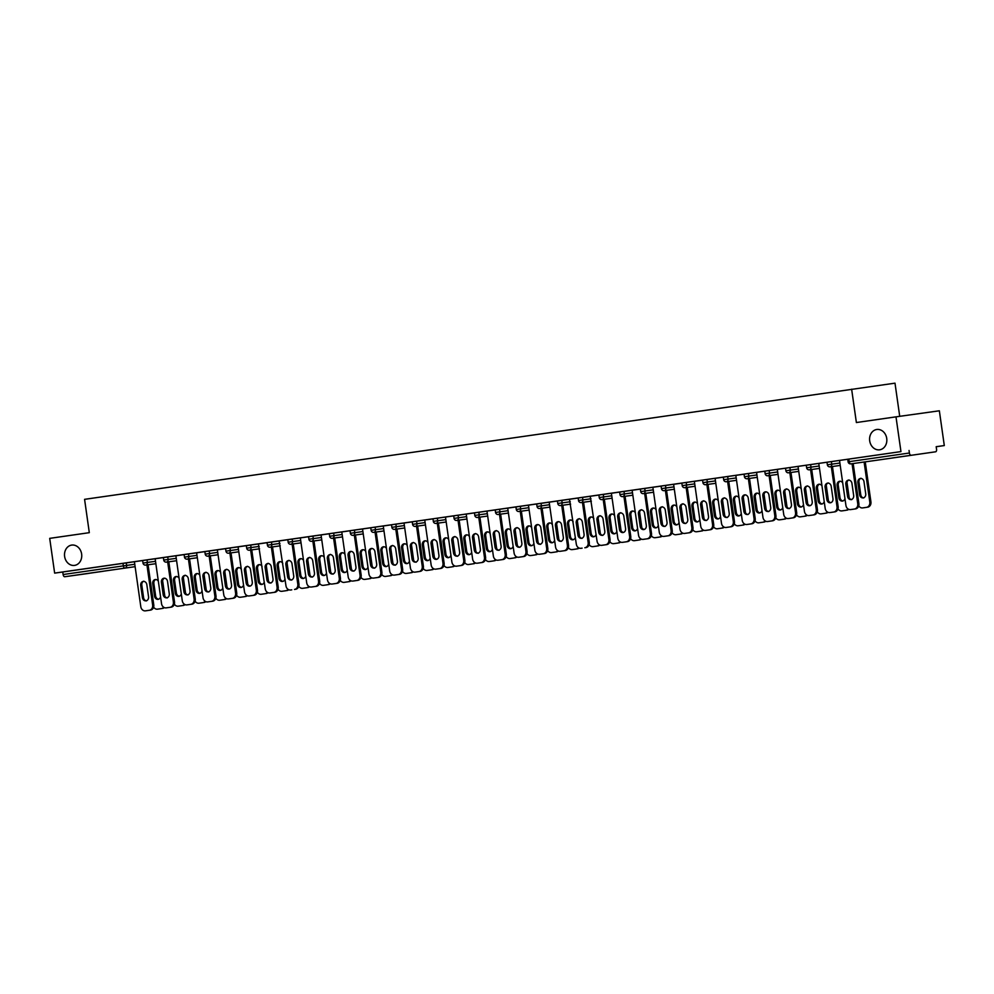 <?xml version="1.0" encoding="UTF-8"?>
<svg xmlns="http://www.w3.org/2000/svg" width="994" height="994" viewBox="0 0 994 994"><rect width="100%" height="100%" fill="white"/><g stroke="black" fill="none" stroke-linecap="round" stroke-linejoin="round"><path stroke-width="1.49" d="M869.7 440.864A10.263 8.598 -97.9 0 0 879.628 449.81A10.263 8.598 -97.9 0 0 886.723 438.416A10.263 8.598 -97.9 0 0 876.795 429.483A10.263 8.598 -97.9 0 0 869.7 440.864M64.622 556.466A10.263 8.598 -97.9 0 0 74.55 565.4A10.263 8.598 -97.9 0 0 81.632 554.018A10.263 8.598 -97.9 0 0 71.717 545.085A10.263 8.598 -97.9 0 0 64.622 556.466M103.177 571.289L87.472 573.513L103.177 571.289M908.267 455.687L892.562 457.911L908.267 455.687M899.719 416.324L894.998 383.162L84.577 499.336L89.311 532.672L49.7 538.363L54.645 573.116L900.949 451.599L895.992 416.846L939.355 410.795L944.3 445.56L936.186 446.691L936.559 449.226A2.41 1.317 81.8 0 1 935.59 451.798L875.379 460.433A2.41 1.317 81.8 0 1 875.366 460.446L935.59 451.798L875.366 460.446A2.41 2.013 82.1 0 1 875.354 460.446A2.41 2.41 0 0 0 875.379 460.433M936.199 446.728L944.3 445.56M748.432 473.542L748.793 476.076L744.419 476.71L744.059 474.163L900.949 451.599M848.826 459.116L849.187 461.663L909.411 453.016L909.05 450.468M909.411 453.016A2.41 1.317 81.8 0 0 911.051 455.215M89.298 573.314L64.759 576.731A2.41 1.317 -98.2 0 1 63.119 574.532L62.759 571.997L54.645 573.116M851.634 389.201L856.381 422.537L895.992 416.846M62.759 571.997L258.85 543.88M272.505 546.911L278.196 586.932A4.808 4.026 82.1 0 1 274.878 592.262L269.896 592.971A4.808 4.026 -97.9 0 1 265.236 588.783L258.403 543.929L279.587 540.898M329.287 533.753L279.14 540.947L285.974 585.801A4.808 4.026 -97.9 0 0 290.621 590.001A4.808 4.026 -97.9 0 0 290.646 589.989L291.764 589.84A4.808 4.026 82.1 0 1 291.751 589.84A4.808 4.026 82.1 0 1 291.739 589.84L291.751 589.84M354.398 530.125L354.759 532.66L351.466 533.132L350.385 533.281L350.025 530.746L370.762 527.789M395.873 524.161L396.233 526.708L391.86 527.329L391.499 524.795L412.237 521.838M437.348 518.209L437.708 520.744L433.334 521.378L432.974 518.831L569.922 499.212M590.66 496.23L569.475 499.261L576.309 544.116A4.808 4.026 -97.9 0 0 580.968 548.303A4.808 4.026 -97.9 0 0 580.981 548.303L582.111 548.154A4.808 4.026 82.1 0 1 582.099 548.154A4.808 4.026 82.1 0 1 582.074 548.154M604.315 499.261L610.018 539.282A4.808 4.026 82.1 0 1 606.7 544.613L601.718 545.321A4.808 4.026 -97.9 0 1 601.705 545.333A4.808 4.026 -97.9 0 1 597.059 541.134L590.212 496.279L640.372 489.085M644.733 488.427L645.094 490.974L640.72 491.595L640.36 489.06L661.109 486.103M686.22 482.475L686.581 485.01L682.207 485.644L681.834 483.096L702.584 480.152M727.695 476.524L728.055 479.058L724.763 479.53L723.682 479.68L723.321 477.145L744.059 474.188M723.321 477.17L706.958 479.493L707.318 482.04L715.456 480.897M702.944 482.662A2.41 2.41 0 0 0 705.653 484.699A2.41 2.013 82.1 0 1 705.653 484.699A2.41 2.013 -97.9 0 0 707.318 482.04L702.944 482.662L702.584 480.127L706.958 479.493M681.847 483.121L665.471 485.457L665.843 487.992L673.982 486.861M661.457 488.613A2.41 2.41 0 0 0 664.178 490.663L664.178 490.663A2.41 2.013 -97.9 0 0 665.843 487.992L661.457 488.613L661.097 486.078L665.471 485.457M432.974 518.856L416.61 521.191L416.971 523.726L425.109 522.596M412.597 524.347A2.41 2.41 0 0 0 415.306 526.398A2.41 2.013 82.1 0 1 415.306 526.398A2.41 2.013 -97.9 0 0 416.971 523.726L412.597 524.347L412.237 521.813L416.61 521.191M391.499 524.82L375.136 527.143L375.496 529.678L383.634 528.547M371.122 530.311A2.41 2.41 0 0 0 373.831 532.349A2.41 2.013 82.1 0 0 373.843 532.349A2.41 2.013 -97.9 0 0 375.496 529.678L371.122 530.311L370.762 527.764L375.136 527.143M350.025 530.771L333.661 533.095L334.021 535.642L342.16 534.499M329.648 536.263A2.41 2.41 0 0 0 332.356 538.301A2.41 2.013 82.1 0 1 332.356 538.301A2.41 2.013 -97.9 0 0 334.021 535.642L329.648 536.263L329.287 533.728L333.661 533.095M851.696 499.659A3.69 3.094 82.1 0 1 848.702 496.428L846.925 483.879A3.69 3.094 82.1 0 1 848.913 479.94M853.175 463.527L858.878 503.548A4.808 4.026 82.1 0 1 855.561 508.878L851.709 509.437A4.808 4.026 82.1 0 1 851.696 509.437A4.808 4.026 82.1 0 1 851.684 509.437L850.566 509.599A4.808 4.026 -97.9 0 0 850.578 509.587L851.709 509.437M855.561 508.878L850.578 509.587A4.808 4.026 -97.9 0 1 845.919 505.399L839.52 460.483M852.057 463.689L857.747 503.709L858.878 503.548M847.584 496.578L845.795 484.041A3.69 3.094 82.1 0 1 851.908 483.159L853.697 495.708A3.69 3.094 82.1 0 1 847.584 496.578L848.702 496.428M854.442 509.04A4.808 4.026 -97.9 0 0 857.747 503.709M857.847 482.363L859.636 494.9A3.69 3.094 -97.9 0 0 865.749 494.018L863.96 481.481A3.69 3.094 -97.9 0 0 857.847 482.363L858.978 482.202L860.754 494.739A3.69 3.094 -97.9 0 0 863.749 497.969M858.729 505.847A4.808 4.026 -97.9 0 0 862.618 507.909A4.808 4.026 -97.9 0 0 862.63 507.909L866.495 507.362A4.808 4.026 -97.9 0 0 869.8 502.02L870.93 501.871L865.24 461.85M864.109 462.011L869.8 502.02M863.761 507.76A4.808 4.026 82.1 0 1 863.749 507.76L866.495 507.362M860.966 478.251A3.69 3.094 -97.9 0 0 858.978 482.202M870.93 501.871A4.808 4.026 82.1 0 1 867.613 507.201M830.959 502.629A3.69 3.094 82.1 0 1 827.965 499.398L826.188 486.861A3.69 3.094 82.1 0 1 828.176 482.91M832.438 466.509L838.141 506.53A4.808 4.026 82.1 0 1 834.823 511.86L830.972 512.419A4.808 4.026 82.1 0 1 830.959 512.419A4.808 4.026 82.1 0 1 830.947 512.419M834.823 511.86L829.841 512.569A4.808 4.026 -97.9 0 1 829.828 512.569A4.808 4.026 -97.9 0 1 825.182 508.381L818.783 463.465M831.319 466.671L837.01 506.679L838.141 506.53M826.834 499.56L825.057 487.023A3.69 3.094 82.1 0 1 831.17 486.141L832.96 498.677A3.69 3.094 82.1 0 1 826.834 499.56L827.965 499.398M833.705 512.022A4.808 4.026 -97.9 0 0 837.01 506.679M810.222 505.611A3.69 3.094 82.1 0 1 807.227 502.38L805.438 489.843A3.69 3.094 82.1 0 1 807.439 485.892M811.7 469.491L817.403 509.5A4.808 4.026 82.1 0 1 814.086 514.842L810.234 515.389A4.808 4.026 82.1 0 1 810.222 515.389A4.808 4.026 82.1 0 1 810.209 515.389L809.104 515.551A4.808 4.026 -97.9 0 0 809.104 515.551L810.222 515.389M814.086 514.842L809.104 515.551A4.808 4.026 -97.9 0 1 804.444 511.363L798.045 466.447M810.582 469.64L816.273 509.661L817.403 509.5M806.097 502.542L804.32 489.992A3.69 3.094 82.1 0 1 810.433 489.123L812.222 501.659A3.69 3.094 82.1 0 1 806.097 502.542L807.227 502.38M812.955 514.991A4.808 4.026 -97.9 0 0 816.273 509.661M789.484 508.593A3.69 3.094 82.1 0 1 786.49 505.362L784.701 492.813A3.69 3.094 82.1 0 1 786.701 488.874M790.963 472.461L796.666 512.482A4.808 4.026 82.1 0 1 793.349 517.812L789.497 518.371A4.808 4.026 82.1 0 1 789.484 518.371A4.808 4.026 82.1 0 1 789.472 518.371L792.218 517.973A4.808 4.026 -97.9 0 0 795.535 512.643L796.666 512.482M788.366 518.52A4.808 4.026 -97.9 0 1 788.354 518.533A4.808 4.026 -97.9 0 1 783.707 514.333L777.308 469.416M789.832 472.622L795.535 512.643M785.359 505.511L783.583 492.974A3.69 3.094 82.1 0 1 789.696 492.092L791.472 504.641A3.69 3.094 82.1 0 1 785.359 505.511L786.49 505.362M768.747 511.562A3.69 3.094 82.1 0 1 765.753 508.332L763.964 495.795A3.69 3.094 82.1 0 1 765.964 491.844M770.226 475.443L775.916 515.464A4.808 4.026 82.1 0 1 772.611 520.794L768.76 521.353A4.808 4.026 82.1 0 1 768.747 521.353A4.808 4.026 82.1 0 1 768.722 521.353L767.629 521.502A4.808 4.026 -97.9 0 0 767.629 521.502L768.747 521.353M772.611 520.794L767.629 521.502A4.808 4.026 -97.9 0 1 762.957 517.315L756.571 472.398M769.095 475.604L774.798 515.613L775.916 515.464M764.622 508.493L762.833 495.956A3.69 3.094 82.1 0 1 768.958 495.074L770.735 507.611A3.69 3.094 82.1 0 1 764.622 508.493L765.753 508.332M771.481 520.955A4.808 4.026 -97.9 0 0 774.798 515.613M748.01 514.544A3.69 3.094 82.1 0 1 745.015 511.314L743.226 498.777A3.69 3.094 82.1 0 1 745.227 494.826M749.488 478.425L755.179 518.433A4.808 4.026 82.1 0 1 751.874 523.776L748.022 524.323A4.808 4.026 82.1 0 1 747.997 524.323A4.808 4.026 82.1 0 1 747.985 524.323L746.879 524.484A4.808 4.026 -97.9 0 0 746.892 524.484L748.022 524.323M751.874 523.776L746.892 524.484A4.808 4.026 -97.9 0 1 742.22 520.297L735.833 475.38M748.358 478.574L754.061 518.595L755.179 518.433M743.885 511.475L742.096 498.926A3.69 3.094 82.1 0 1 748.221 498.056L749.998 510.593A3.69 3.094 82.1 0 1 743.885 511.475L745.015 511.314M750.743 523.925A4.808 4.026 -97.9 0 0 754.061 518.595M842.726 482.972A3.69 3.094 -97.9 0 0 837.11 485.345L838.899 497.882A3.69 3.094 -97.9 0 0 844.95 498.566M837.992 508.829A4.808 4.026 -97.9 0 0 841.881 510.891A4.808 4.026 -97.9 0 0 841.893 510.891L845.757 510.332A4.808 4.026 -97.9 0 0 848.056 508.99M849.199 497.907L846.987 482.314M841.893 510.891L843.024 510.73A4.808 4.026 82.1 0 1 843.011 510.742L845.757 510.332M840.228 481.233A3.69 3.094 -97.9 0 0 838.24 485.184L840.017 497.721A3.69 3.094 -97.9 0 0 843.011 500.951M841.881 510.891L843.011 510.742A4.808 4.026 82.1 0 1 842.999 510.742M848.702 509.338A4.808 4.026 82.1 0 1 846.876 510.183M821.988 485.954A3.69 3.094 -97.9 0 0 816.372 488.315L818.149 500.852A3.69 3.094 -97.9 0 0 824.2 501.548M817.254 511.798A4.808 4.026 -97.9 0 0 821.143 513.873A4.808 4.026 -97.9 0 0 821.156 513.873L825.02 513.314A4.808 4.026 -97.9 0 0 827.319 511.96M828.462 500.889L826.25 485.296M822.274 513.712L822.286 513.712A4.808 4.026 82.1 0 1 822.262 513.712A4.808 4.026 82.1 0 1 822.274 513.712L825.02 513.314M819.491 484.215A3.69 3.094 -97.9 0 0 817.503 488.166L819.28 500.703A3.69 3.094 -97.9 0 0 822.274 503.933M827.965 512.308A4.808 4.026 82.1 0 1 826.138 513.152M801.251 488.936A3.69 3.094 -97.9 0 0 795.635 491.297L797.412 503.834A3.69 3.094 -97.9 0 0 803.463 504.53M796.517 514.78A4.808 4.026 -97.9 0 0 800.406 516.843A4.808 4.026 -97.9 0 0 800.418 516.843L804.27 516.296A4.808 4.026 -97.9 0 0 806.581 514.942M807.724 503.871L805.513 488.278M801.537 516.694L801.549 516.694A4.808 4.026 82.1 0 1 801.524 516.694A4.808 4.026 82.1 0 1 801.537 516.694L804.27 516.296M798.754 487.184A3.69 3.094 -97.9 0 0 796.753 491.135L798.542 503.672A3.69 3.094 -97.9 0 0 801.537 506.903M807.215 515.29A4.808 4.026 82.1 0 1 805.401 516.135M780.514 491.906A3.69 3.094 -97.9 0 0 774.898 494.279L776.674 506.816A3.69 3.094 -97.9 0 0 782.725 507.499M775.767 517.762A4.808 4.026 -97.9 0 0 779.669 519.825A4.808 4.026 -97.9 0 0 779.681 519.825L783.533 519.266A4.808 4.026 -97.9 0 0 785.844 517.924M786.987 506.841L784.763 491.247M780.799 519.676L779.669 519.825L780.812 519.663A4.808 4.026 82.1 0 1 780.787 519.676A4.808 4.026 82.1 0 1 780.799 519.676L783.533 519.266M778.016 490.166A3.69 3.094 -97.9 0 0 776.016 494.117L777.805 506.654A3.69 3.094 -97.9 0 0 780.799 509.885M786.478 518.272A4.808 4.026 82.1 0 1 784.664 519.116M759.776 494.888A3.69 3.094 -97.9 0 0 754.148 497.248L755.937 509.785A3.69 3.094 -97.9 0 0 761.988 510.481M755.03 520.732A4.808 4.026 -97.9 0 0 758.931 522.807A4.808 4.026 -97.9 0 0 758.944 522.807L762.796 522.248A4.808 4.026 -97.9 0 0 765.107 520.893M766.25 509.823L764.026 494.229M760.075 522.645A4.808 4.026 82.1 0 1 760.062 522.645L762.796 522.248M757.279 493.148A3.69 3.094 -97.9 0 0 755.278 497.099L757.068 509.636A3.69 3.094 -97.9 0 0 760.062 512.867M765.74 521.241A4.808 4.026 82.1 0 1 763.926 522.086M727.273 517.526A3.69 3.094 82.1 0 1 724.278 514.296L722.489 501.746A3.69 3.094 82.1 0 1 724.477 497.808M728.751 481.394L734.442 521.415A4.808 4.026 82.1 0 1 731.137 526.745L727.273 527.305A4.808 4.026 82.1 0 1 727.26 527.305A4.808 4.026 82.1 0 1 727.248 527.305L726.142 527.466A4.808 4.026 -97.9 0 0 726.154 527.454L727.273 527.305M726.142 527.466A4.808 4.026 -97.9 0 1 721.482 523.266L715.096 478.35M727.62 481.556L733.311 521.577L734.442 521.415M731.137 526.745L726.154 527.454M723.147 514.445L721.358 501.908A3.69 3.094 82.1 0 1 727.471 501.026L729.261 513.575A3.69 3.094 82.1 0 1 723.147 514.445L724.278 514.296M730.006 526.907A4.808 4.026 -97.9 0 0 733.311 521.577M739.027 497.87A3.69 3.094 -97.9 0 0 733.41 500.231L735.2 512.767A3.69 3.094 -97.9 0 0 741.251 513.463M734.293 523.714A4.808 4.026 -97.9 0 0 738.194 525.776A4.808 4.026 -97.9 0 0 738.207 525.776L742.058 525.23A4.808 4.026 -97.9 0 0 744.369 523.875M745.512 512.805L743.288 497.211M738.207 525.776L742.058 525.23M736.542 496.118A3.69 3.094 -97.9 0 0 734.541 500.069L736.33 512.606A3.69 3.094 -97.9 0 0 739.325 515.836M739.337 525.627A4.808 4.026 82.1 0 1 739.312 525.627A4.808 4.026 82.1 0 1 739.3 525.627L738.194 525.776M745.003 524.223A4.808 4.026 82.1 0 1 743.189 525.068M706.535 520.496A3.69 3.094 82.1 0 1 703.541 517.265L701.752 504.728A3.69 3.094 82.1 0 1 703.74 500.777M708.014 484.376L713.704 524.397A4.808 4.026 82.1 0 1 710.399 529.727L706.535 530.287A4.808 4.026 82.1 0 1 706.523 530.287A4.808 4.026 82.1 0 1 706.51 530.287M710.399 529.727L705.417 530.436A4.808 4.026 -97.9 0 1 700.745 526.248L694.359 481.332M706.883 484.538L712.574 524.546L713.704 524.397M702.41 517.427L700.621 504.89A3.69 3.094 82.1 0 1 706.734 504.008L708.523 516.545A3.69 3.094 82.1 0 1 702.41 517.427L703.541 517.265M709.269 529.889A4.808 4.026 -97.9 0 0 712.574 524.546M718.289 500.839A3.69 3.094 -97.9 0 0 712.673 503.212L714.462 515.749A3.69 3.094 -97.9 0 0 720.513 516.433M713.555 526.696A4.808 4.026 -97.9 0 0 717.457 528.758A4.808 4.026 -97.9 0 0 717.469 528.758L721.321 528.199A4.808 4.026 -97.9 0 0 723.62 526.857M724.775 515.774L722.551 500.181M718.563 528.609A4.808 4.026 82.1 0 0 718.575 528.597L718.587 528.597A4.808 4.026 82.1 0 1 718.575 528.597L721.321 528.199M715.792 499.1A3.69 3.094 -97.9 0 0 713.804 503.051L715.593 515.588A3.69 3.094 -97.9 0 0 718.587 518.818M724.266 527.205A4.808 4.026 82.1 0 1 722.452 528.05M685.785 523.478A3.69 3.094 82.1 0 1 682.791 520.247L681.014 507.71A3.69 3.094 82.1 0 1 683.002 503.759M687.276 487.358L692.967 527.367A4.808 4.026 82.1 0 1 689.662 532.709L685.798 533.256A4.808 4.026 82.1 0 1 685.785 533.256A4.808 4.026 82.1 0 1 685.773 533.256L684.68 533.418A4.808 4.026 -97.9 0 0 684.68 533.418L685.785 533.256M689.662 532.709L684.68 533.418A4.808 4.026 -97.9 0 1 680.008 529.23L673.621 484.314M686.146 487.507L691.836 527.528L692.967 527.367M681.673 520.409L679.884 507.859A3.69 3.094 82.1 0 1 685.997 506.99L687.786 519.527A3.69 3.094 82.1 0 1 681.673 520.409L682.791 520.247M688.531 532.859A4.808 4.026 -97.9 0 0 691.836 527.528M697.552 503.821A3.69 3.094 -97.9 0 0 691.936 506.182L693.725 518.719A3.69 3.094 -97.9 0 0 699.776 519.415M692.818 529.665A4.808 4.026 -97.9 0 0 696.707 531.74A4.808 4.026 -97.9 0 0 696.732 531.74L700.584 531.181A4.808 4.026 -97.9 0 0 702.882 529.827M704.038 518.756L701.814 503.163M697.838 531.579L697.85 531.579A4.808 4.026 82.1 0 1 697.825 531.579A4.808 4.026 82.1 0 1 697.838 531.579L700.584 531.181M695.054 502.082A3.69 3.094 -97.9 0 0 693.066 506.033L694.843 518.57A3.69 3.094 -97.9 0 0 697.838 521.8M703.528 530.175A4.808 4.026 82.1 0 1 701.714 531.02M665.048 526.46A3.69 3.094 82.1 0 1 662.054 523.229L660.277 510.68A3.69 3.094 82.1 0 1 662.265 506.741M666.539 490.328L672.23 530.349A4.808 4.026 82.1 0 1 668.912 535.679L665.061 536.238A4.808 4.026 82.1 0 1 665.048 536.238A4.808 4.026 82.1 0 1 665.036 536.238L663.93 536.387A4.808 4.026 -97.9 0 0 663.93 536.387L665.048 536.238M668.912 535.679L663.93 536.387A4.808 4.026 -97.9 0 1 659.27 532.2L652.872 487.284M665.408 490.489L671.099 530.51L672.23 530.349M660.935 523.378L659.146 510.841A3.69 3.094 82.1 0 1 665.259 509.959L667.049 522.509A3.69 3.094 82.1 0 1 660.935 523.378L662.054 523.229M667.794 535.841A4.808 4.026 -97.9 0 0 671.099 530.51M676.815 506.803A3.69 3.094 -97.9 0 0 671.198 509.164L672.988 521.701A3.69 3.094 -97.9 0 0 679.039 522.397M672.081 532.647A4.808 4.026 -97.9 0 0 675.97 534.71A4.808 4.026 -97.9 0 0 675.995 534.71L679.846 534.163A4.808 4.026 -97.9 0 0 682.145 532.809M683.3 521.738L681.076 506.145M677.1 534.561L677.113 534.561A4.808 4.026 82.1 0 1 677.088 534.561A4.808 4.026 82.1 0 1 677.1 534.561L679.846 534.163M674.317 505.051A3.69 3.094 -97.9 0 0 672.329 509.003L674.106 521.539A3.69 3.094 -97.9 0 0 677.1 524.77M682.791 533.157A4.808 4.026 82.1 0 1 680.977 534.002M644.311 529.429A3.69 3.094 82.1 0 1 641.316 526.199L639.54 513.662A3.69 3.094 82.1 0 1 641.528 509.711M645.789 493.31L651.492 533.331A4.808 4.026 82.1 0 1 648.175 538.661L644.323 539.22A4.808 4.026 82.1 0 1 644.311 539.22A4.808 4.026 82.1 0 1 644.298 539.22L643.193 539.369A4.808 4.026 -97.9 0 0 643.193 539.369L644.311 539.22M648.175 538.661L643.193 539.369A4.808 4.026 -97.9 0 1 638.533 535.182L632.134 490.266M644.671 493.471L650.362 533.48L651.492 533.331M640.186 526.36L638.409 513.823A3.69 3.094 82.1 0 1 644.522 512.941L646.311 525.478A3.69 3.094 82.1 0 1 640.186 526.36L641.316 526.199M647.057 538.823A4.808 4.026 -97.9 0 0 650.362 533.48M656.077 509.773A3.69 3.094 -97.9 0 0 650.461 512.146L652.25 524.683A3.69 3.094 -97.9 0 0 658.301 525.366M651.343 535.629A4.808 4.026 -97.9 0 0 655.232 537.692A4.808 4.026 -97.9 0 0 655.245 537.692L659.109 537.133A4.808 4.026 -97.9 0 0 661.408 535.791M662.551 524.708L660.339 509.114M656.351 537.543A4.808 4.026 82.1 0 0 656.363 537.53L656.375 537.53A4.808 4.026 82.1 0 1 656.363 537.53L659.109 537.133M653.58 508.033A3.69 3.094 -97.9 0 0 651.592 511.985L653.369 524.521A3.69 3.094 -97.9 0 0 656.363 527.752M662.054 536.139A4.808 4.026 82.1 0 1 660.227 536.984M623.573 532.411A3.69 3.094 82.1 0 1 620.579 529.181L618.79 516.644A3.69 3.094 82.1 0 1 620.79 512.693M625.052 496.292L630.755 536.3A4.808 4.026 82.1 0 1 627.438 541.643L623.586 542.19A4.808 4.026 82.1 0 1 623.573 542.19A4.808 4.026 82.1 0 1 623.561 542.19L622.443 542.351A4.808 4.026 -97.9 0 0 622.455 542.351L623.586 542.19M627.438 541.643L622.455 542.351A4.808 4.026 -97.9 0 1 617.796 538.164L611.397 493.248M623.934 496.441L629.624 536.462L630.755 536.3M619.448 529.342L617.672 516.793A3.69 3.094 82.1 0 1 623.785 515.923L625.574 528.46A3.69 3.094 82.1 0 1 619.448 529.342L620.579 529.181M626.319 541.792A4.808 4.026 -97.9 0 0 629.624 536.462M635.34 512.755A3.69 3.094 -97.9 0 0 629.724 515.116L631.501 527.652A3.69 3.094 -97.9 0 0 637.564 528.348M630.606 538.599A4.808 4.026 -97.9 0 0 634.495 540.674A4.808 4.026 -97.9 0 0 634.507 540.674L638.372 540.115A4.808 4.026 -97.9 0 0 640.67 538.76M641.813 527.69L639.602 512.096M635.638 540.512A4.808 4.026 82.1 0 1 635.626 540.512L638.372 540.115M632.843 511.015A3.69 3.094 -97.9 0 0 630.855 514.967L632.631 527.503A3.69 3.094 -97.9 0 0 635.626 530.734M641.316 539.108A4.808 4.026 82.1 0 1 639.49 539.953M602.836 535.393A3.69 3.094 82.1 0 1 599.842 532.163L598.053 519.613A3.69 3.094 82.1 0 1 600.053 515.675M606.7 544.613L602.849 545.172A4.808 4.026 82.1 0 1 602.836 545.172A4.808 4.026 82.1 0 1 602.824 545.172M603.184 499.423L608.887 539.444L610.018 539.282M598.711 532.312L596.934 519.775A3.69 3.094 82.1 0 1 603.047 518.893L604.824 531.442A3.69 3.094 82.1 0 1 598.711 532.312L599.842 532.163M605.57 544.774A4.808 4.026 -97.9 0 0 608.887 539.444M614.603 515.737A3.69 3.094 -97.9 0 0 608.987 518.098L610.763 530.634A3.69 3.094 -97.9 0 0 616.814 531.33M609.869 541.581A4.808 4.026 -97.9 0 0 613.758 543.643A4.808 4.026 -97.9 0 0 613.77 543.643L617.622 543.097A4.808 4.026 -97.9 0 0 619.933 541.742M621.076 530.672L618.864 515.078M613.77 543.643L614.901 543.494A4.808 4.026 82.1 0 1 614.888 543.494L617.622 543.097M612.105 513.985A3.69 3.094 -97.9 0 0 610.105 517.936L611.894 530.473A3.69 3.094 -97.9 0 0 614.888 533.703M613.758 543.643L614.888 543.494A4.808 4.026 82.1 0 1 614.876 543.494M620.567 542.09A4.808 4.026 82.1 0 1 618.753 542.935M582.099 538.363A3.69 3.094 82.1 0 1 579.104 535.132L577.315 522.596A3.69 3.094 82.1 0 1 579.316 518.644M583.577 502.243L589.268 542.264A4.808 4.026 82.1 0 1 585.963 547.595L584.832 547.756A4.808 4.026 -97.9 0 0 588.15 542.413L589.268 542.264M582.447 502.405L588.15 542.413M577.974 535.294L576.197 522.757A3.69 3.094 82.1 0 1 582.31 521.875L584.087 534.412A3.69 3.094 82.1 0 1 577.974 535.294L579.104 535.132M593.865 518.706A3.69 3.094 -97.9 0 0 588.249 521.08L590.026 533.616A3.69 3.094 -97.9 0 0 596.077 534.3M589.131 544.563A4.808 4.026 -97.9 0 0 593.02 546.625A4.808 4.026 -97.9 0 0 593.033 546.625L596.885 546.066A4.808 4.026 -97.9 0 0 599.196 544.724M600.339 533.641L598.115 518.048M594.151 546.464L594.163 546.464A4.808 4.026 82.1 0 1 594.139 546.476A4.808 4.026 82.1 0 1 594.151 546.464L596.885 546.066M591.368 516.967A3.69 3.094 -97.9 0 0 589.367 520.918L591.157 533.455A3.69 3.094 -97.9 0 0 594.151 536.685M599.829 545.072A4.808 4.026 82.1 0 1 598.015 545.917M561.361 541.345A3.69 3.094 82.1 0 1 558.367 538.114L556.578 525.577A3.69 3.094 82.1 0 1 558.578 521.626M562.84 505.225L568.531 545.234A4.808 4.026 82.1 0 1 565.226 550.577L561.374 551.123A4.808 4.026 82.1 0 1 561.361 551.123A4.808 4.026 82.1 0 1 561.337 551.123L560.243 551.285A4.808 4.026 -97.9 0 0 560.243 551.285L561.361 551.123M565.226 550.577L560.243 551.285A4.808 4.026 -97.9 0 1 555.571 547.098L549.185 502.181M561.709 505.374L567.412 545.395L568.531 545.234M557.236 538.276L555.447 525.727A3.69 3.094 82.1 0 1 561.573 524.857L563.349 537.394A3.69 3.094 82.1 0 1 557.236 538.276L558.367 538.114M564.095 550.726A4.808 4.026 -97.9 0 0 567.412 545.395M573.128 521.688A3.69 3.094 -97.9 0 0 567.512 524.049L569.289 536.586A3.69 3.094 -97.9 0 0 575.34 537.282M568.382 547.532A4.808 4.026 -97.9 0 0 572.283 549.607A4.808 4.026 -97.9 0 0 572.295 549.607L576.147 549.048A4.808 4.026 -97.9 0 0 578.458 547.694M579.601 536.623L577.377 521.03M573.414 549.446L573.426 549.446A4.808 4.026 82.1 0 1 573.389 549.446A4.808 4.026 82.1 0 1 573.414 549.446L576.147 549.048M570.631 519.949A3.69 3.094 -97.9 0 0 568.63 523.9L570.419 536.437A3.69 3.094 -97.9 0 0 573.414 539.667M579.092 548.042A4.808 4.026 82.1 0 1 577.278 548.887M540.624 544.327A3.69 3.094 82.1 0 1 537.63 541.096L535.841 528.547A3.69 3.094 82.1 0 1 537.841 524.608M542.103 508.195L547.793 548.216A4.808 4.026 82.1 0 1 544.488 553.546L540.637 554.105A4.808 4.026 82.1 0 1 540.612 554.105A4.808 4.026 82.1 0 1 540.599 554.105L539.506 554.254A4.808 4.026 -97.9 0 0 539.506 554.254L540.612 554.105M544.488 553.546L539.506 554.254A4.808 4.026 -97.9 0 1 534.834 550.067L528.448 505.151M540.972 508.356L546.675 548.377L547.793 548.216M536.499 541.245L534.71 528.709A3.69 3.094 82.1 0 1 540.835 527.826L542.612 540.376A3.69 3.094 82.1 0 1 536.499 541.245L537.63 541.096M543.358 553.708A4.808 4.026 -97.9 0 0 546.675 548.377M552.378 524.67A3.69 3.094 -97.9 0 0 546.762 527.031L548.551 539.568A3.69 3.094 -97.9 0 0 554.602 540.264M547.644 550.514A4.808 4.026 -97.9 0 0 551.546 552.577A4.808 4.026 -97.9 0 0 551.558 552.577L555.41 552.03A4.808 4.026 -97.9 0 0 557.721 550.676M558.864 539.605L556.64 524.012M552.664 552.428L552.689 552.428A4.808 4.026 82.1 0 1 552.652 552.428A4.808 4.026 82.1 0 1 552.664 552.428L555.41 552.03M549.893 522.919A3.69 3.094 -97.9 0 0 547.893 526.87L549.682 539.407A3.69 3.094 -97.9 0 0 552.676 542.637M558.355 551.024A4.808 4.026 82.1 0 1 556.541 551.869M519.887 547.296A3.69 3.094 82.1 0 1 516.892 544.066L515.103 531.529A3.69 3.094 82.1 0 1 517.091 527.578M521.365 511.177L527.056 551.198A4.808 4.026 82.1 0 1 523.751 556.528L519.887 557.075A4.808 4.026 82.1 0 1 519.874 557.087A4.808 4.026 82.1 0 1 519.862 557.087L518.769 557.236A4.808 4.026 -97.9 0 0 518.769 557.236L519.874 557.087M523.751 556.528L518.769 557.236A4.808 4.026 -97.9 0 1 514.097 553.049L507.71 508.133M520.235 511.338L525.925 551.347L527.056 551.198M515.762 544.227L513.973 531.691A3.69 3.094 82.1 0 1 520.086 530.808L521.875 543.345A3.69 3.094 82.1 0 1 515.762 544.227L516.892 544.066M522.62 556.69A4.808 4.026 -97.9 0 0 525.925 551.347M531.641 527.64A3.69 3.094 -97.9 0 0 526.025 530.013L527.814 542.55A3.69 3.094 -97.9 0 0 533.865 543.233M526.907 553.496A4.808 4.026 -97.9 0 0 530.808 555.559A4.808 4.026 -97.9 0 0 530.821 555.559L534.673 555A4.808 4.026 -97.9 0 0 536.971 553.658M538.127 542.575L535.903 526.982M531.927 555.397L531.939 555.397A4.808 4.026 82.1 0 1 531.914 555.41A4.808 4.026 82.1 0 1 531.927 555.397L534.673 555M529.143 525.901A3.69 3.094 -97.9 0 0 527.155 529.852L528.945 542.389A3.69 3.094 -97.9 0 0 531.939 545.619M537.617 554.006A4.808 4.026 82.1 0 1 535.803 554.851M499.137 550.278A3.69 3.094 82.1 0 1 496.143 547.048L494.366 534.511A3.69 3.094 82.1 0 1 496.354 530.56M500.628 514.159L506.319 554.167A4.808 4.026 82.1 0 1 503.014 559.51L499.15 560.057A4.808 4.026 82.1 0 1 499.137 560.057A4.808 4.026 82.1 0 1 499.125 560.057L498.006 560.218A4.808 4.026 -97.9 0 0 498.031 560.218L499.15 560.057M498.006 560.218A4.808 4.026 -97.9 0 1 493.359 556.031L486.973 511.115M499.497 514.308L505.188 554.329L506.319 554.167M503.014 559.51L498.031 560.218M495.024 547.209L493.235 534.66A3.69 3.094 82.1 0 1 499.348 533.79L501.138 546.327A3.69 3.094 82.1 0 1 495.024 547.209L496.143 547.048M501.883 559.659A4.808 4.026 -97.9 0 0 505.188 554.329M510.904 530.622A3.69 3.094 -97.9 0 0 505.287 532.983L507.077 545.52A3.69 3.094 -97.9 0 0 513.128 546.215M506.17 556.466A4.808 4.026 -97.9 0 0 510.071 558.541A4.808 4.026 -97.9 0 0 510.084 558.541L513.935 557.982A4.808 4.026 -97.9 0 0 516.234 556.628M517.389 545.557L515.165 529.964M510.084 558.541L513.935 557.982M508.406 528.883A3.69 3.094 -97.9 0 0 506.418 532.834L508.207 545.371A3.69 3.094 -97.9 0 0 511.202 548.601M511.202 558.379A4.808 4.026 82.1 0 1 511.189 558.379A4.808 4.026 82.1 0 1 511.177 558.379L510.071 558.541M516.88 556.975A4.808 4.026 82.1 0 1 515.066 557.82M478.4 553.26A3.69 3.094 82.1 0 1 475.405 550.03L473.629 537.481A3.69 3.094 82.1 0 1 475.617 533.542M479.891 517.128L485.581 557.149A4.808 4.026 82.1 0 1 482.264 562.48L478.412 563.039A4.808 4.026 82.1 0 1 478.4 563.039A4.808 4.026 82.1 0 1 478.387 563.039M482.264 562.48L477.282 563.188A4.808 4.026 -97.9 0 1 477.269 563.2A4.808 4.026 -97.9 0 1 472.622 559.001L466.223 514.084M478.76 517.29L484.451 557.311L485.581 557.149M474.287 550.179L472.498 537.642A3.69 3.094 82.1 0 1 478.611 536.76L480.4 549.309A3.69 3.094 82.1 0 1 474.287 550.179L475.405 550.03M481.146 562.641A4.808 4.026 -97.9 0 0 484.451 557.311M490.166 533.604A3.69 3.094 -97.9 0 0 484.55 535.965L486.339 548.502A3.69 3.094 -97.9 0 0 492.39 549.197M485.432 559.448A4.808 4.026 -97.9 0 0 489.321 561.511A4.808 4.026 -97.9 0 0 489.346 561.511L493.198 560.964A4.808 4.026 -97.9 0 0 495.497 559.61M496.652 548.539L494.428 532.946M489.346 561.511L490.464 561.361A4.808 4.026 82.1 0 1 490.452 561.361L493.198 560.964M487.669 531.852A3.69 3.094 -97.9 0 0 485.681 535.803L487.458 548.34A3.69 3.094 -97.9 0 0 490.452 551.571M489.321 561.511L490.452 561.361A4.808 4.026 82.1 0 1 490.44 561.361M496.143 559.957A4.808 4.026 82.1 0 1 494.329 560.802M457.662 556.23A3.69 3.094 82.1 0 1 454.668 552.999L452.891 540.463A3.69 3.094 82.1 0 1 454.879 536.511M459.141 520.111L464.844 560.131A4.808 4.026 82.1 0 1 461.527 565.462L457.675 566.008A4.808 4.026 82.1 0 1 457.662 566.021A4.808 4.026 82.1 0 1 457.65 566.021L456.544 566.17A4.808 4.026 -97.9 0 0 456.544 566.17L457.662 566.021M461.527 565.462L456.544 566.17A4.808 4.026 -97.9 0 1 451.885 561.983L445.486 517.066M458.023 520.272L463.713 560.281L464.844 560.131M453.55 553.161L451.761 540.624A3.69 3.094 82.1 0 1 457.874 539.742L459.663 552.279A3.69 3.094 82.1 0 1 453.55 553.161L454.668 552.999M460.408 565.623A4.808 4.026 -97.9 0 0 463.713 560.281M469.429 536.574A3.69 3.094 -97.9 0 0 463.813 538.947L465.602 551.484A3.69 3.094 -97.9 0 0 471.653 552.167M464.695 562.43A4.808 4.026 -97.9 0 0 468.584 564.493A4.808 4.026 -97.9 0 0 468.596 564.493L472.461 563.933A4.808 4.026 -97.9 0 0 474.759 562.592M475.902 551.508L473.691 535.915M469.715 564.331L469.727 564.331A4.808 4.026 82.1 0 1 469.702 564.343A4.808 4.026 82.1 0 1 469.715 564.331L472.461 563.933M466.931 534.834A3.69 3.094 -97.9 0 0 464.943 538.785L466.72 551.322A3.69 3.094 -97.9 0 0 469.715 554.553M475.405 562.939A4.808 4.026 82.1 0 1 473.579 563.784M436.925 559.212A3.69 3.094 82.1 0 1 433.931 555.981L432.154 543.445A3.69 3.094 82.1 0 1 434.142 539.493M438.404 523.092L444.107 563.101A4.808 4.026 82.1 0 1 440.789 568.444L436.938 568.99A4.808 4.026 82.1 0 1 436.925 568.99A4.808 4.026 82.1 0 1 436.913 568.99L435.807 569.152A4.808 4.026 -97.9 0 0 435.807 569.152L436.925 568.99M440.789 568.444L435.807 569.152A4.808 4.026 -97.9 0 1 431.147 564.965L424.749 520.048M437.285 523.242L442.976 563.263L444.107 563.101M432.8 556.143L431.023 543.594A3.69 3.094 82.1 0 1 437.136 542.724L438.926 555.261A3.69 3.094 82.1 0 1 432.8 556.143L433.931 555.981M439.671 568.593A4.808 4.026 -97.9 0 0 442.976 563.263M448.692 539.556A3.69 3.094 -97.9 0 0 443.076 541.916L444.852 554.453A3.69 3.094 -97.9 0 0 450.916 555.149M443.958 565.4A4.808 4.026 -97.9 0 0 447.847 567.475A4.808 4.026 -97.9 0 0 447.859 567.475L451.723 566.915A4.808 4.026 -97.9 0 0 454.022 565.561M455.165 554.49L452.953 538.897M448.977 567.313L448.99 567.313A4.808 4.026 82.1 0 1 448.965 567.313A4.808 4.026 82.1 0 1 448.977 567.313L451.723 566.915M446.194 537.816A3.69 3.094 -97.9 0 0 444.206 541.767L445.983 554.304A3.69 3.094 -97.9 0 0 448.977 557.535M454.668 565.909A4.808 4.026 82.1 0 1 452.842 566.754M416.188 562.194A3.69 3.094 82.1 0 1 413.193 558.963L411.404 546.414A3.69 3.094 82.1 0 1 413.405 542.476M417.666 526.062L423.369 566.083A4.808 4.026 82.1 0 1 420.052 571.413L416.2 571.972A4.808 4.026 82.1 0 1 416.188 571.972A4.808 4.026 82.1 0 1 416.175 571.972L415.07 572.122A4.808 4.026 -97.9 0 0 415.07 572.122L416.188 571.972M420.052 571.413L415.07 572.122A4.808 4.026 -97.9 0 1 410.41 567.934L404.011 523.018M416.548 526.224L422.239 566.245L423.369 566.083M412.063 559.113L410.286 546.576A3.69 3.094 82.1 0 1 416.399 545.694L418.176 558.243A3.69 3.094 82.1 0 1 412.063 559.113L413.193 558.963M418.921 571.575A4.808 4.026 -97.9 0 0 422.239 566.245M427.954 542.538A3.69 3.094 -97.9 0 0 422.338 544.898L424.115 557.435A3.69 3.094 -97.9 0 0 430.166 558.131M423.22 568.382A4.808 4.026 -97.9 0 0 427.109 570.444A4.808 4.026 -97.9 0 0 427.122 570.444L430.986 569.897A4.808 4.026 -97.9 0 0 433.285 568.543M434.428 557.472L432.216 541.879M428.24 570.295L428.252 570.295A4.808 4.026 82.1 0 1 428.228 570.295A4.808 4.026 82.1 0 1 428.24 570.295L430.986 569.897M425.457 540.786A3.69 3.094 -97.9 0 0 423.456 544.737L425.246 557.274A3.69 3.094 -97.9 0 0 428.24 560.504M433.931 568.891A4.808 4.026 82.1 0 1 432.104 569.736M395.45 565.164A3.69 3.094 82.1 0 1 392.456 561.933L390.667 549.396A3.69 3.094 82.1 0 1 392.667 545.445M396.929 529.044L402.632 569.065A4.808 4.026 82.1 0 1 399.315 574.395L395.463 574.942A4.808 4.026 82.1 0 1 395.45 574.954A4.808 4.026 82.1 0 1 395.438 574.954L394.32 575.104A4.808 4.026 -97.9 0 0 394.332 575.104L395.463 574.942M399.315 574.395L394.332 575.104A4.808 4.026 -97.9 0 1 389.673 570.916L383.274 526M395.798 529.206L401.501 569.214L402.632 569.065M391.325 562.095L389.549 549.558A3.69 3.094 82.1 0 1 395.662 548.676L397.438 561.212A3.69 3.094 82.1 0 1 391.325 562.095L392.456 561.933M398.184 574.557A4.808 4.026 -97.9 0 0 401.501 569.214M407.217 545.507A3.69 3.094 -97.9 0 0 401.601 547.88L403.378 560.417A3.69 3.094 -97.9 0 0 409.429 561.101M402.483 571.364A4.808 4.026 -97.9 0 0 406.372 573.426A4.808 4.026 -97.9 0 0 406.384 573.426L410.236 572.867A4.808 4.026 -97.9 0 0 412.547 571.525M413.69 560.442L411.479 544.849M407.515 573.265A4.808 4.026 82.1 0 1 407.503 573.265L410.236 572.867M404.72 543.768A3.69 3.094 -97.9 0 0 402.719 547.719L404.508 560.256A3.69 3.094 -97.9 0 0 407.503 563.486M413.181 571.873A4.808 4.026 82.1 0 1 411.367 572.718M374.713 568.146A3.69 3.094 82.1 0 1 371.719 564.915L369.93 552.378A3.69 3.094 82.1 0 1 371.93 548.427M376.192 532.026L381.882 572.035A4.808 4.026 82.1 0 1 378.577 577.377L374.726 577.924A4.808 4.026 82.1 0 1 374.713 577.924A4.808 4.026 82.1 0 1 374.688 577.924M378.577 577.377L373.595 578.086A4.808 4.026 -97.9 0 1 373.582 578.086A4.808 4.026 -97.9 0 1 368.923 573.898L362.537 528.982M375.061 532.175L380.764 572.196L381.882 572.035M370.588 565.077L368.799 552.527A3.69 3.094 82.1 0 1 374.924 551.658L376.701 564.194A3.69 3.094 82.1 0 1 370.588 565.077L371.719 564.915M377.447 577.526A4.808 4.026 -97.9 0 0 380.764 572.196M386.48 548.489A3.69 3.094 -97.9 0 0 380.864 550.85L382.64 563.387A3.69 3.094 -97.9 0 0 388.691 564.083M381.733 574.333A4.808 4.026 -97.9 0 0 385.635 576.408A4.808 4.026 -97.9 0 0 385.647 576.408L389.499 575.849A4.808 4.026 -97.9 0 0 391.81 574.495M392.953 563.424L390.729 547.831M385.647 576.408L386.778 576.247A4.808 4.026 82.1 0 1 386.765 576.247L389.499 575.849M383.982 546.75A3.69 3.094 -97.9 0 0 381.982 550.701L383.771 563.238A3.69 3.094 -97.9 0 0 386.765 566.468M385.635 576.408L386.765 576.247A4.808 4.026 82.1 0 1 386.753 576.247M392.444 574.843A4.808 4.026 82.1 0 1 390.63 575.688M353.976 571.115A3.69 3.094 82.1 0 1 350.981 567.897L349.192 555.348A3.69 3.094 82.1 0 1 351.193 551.409M355.454 534.996L361.145 575.017A4.808 4.026 82.1 0 1 357.84 580.347L353.988 580.906A4.808 4.026 82.1 0 1 353.963 580.906A4.808 4.026 82.1 0 1 353.951 580.906M357.84 580.347L352.858 581.055A4.808 4.026 -97.9 0 1 348.186 576.868L341.799 531.952M354.324 535.157L360.027 575.178L361.145 575.017M349.851 568.046L348.062 555.509A3.69 3.094 82.1 0 1 354.187 554.627L355.964 567.176A3.69 3.094 82.1 0 1 349.851 568.046L350.981 567.897M356.709 580.508A4.808 4.026 -97.9 0 0 360.027 575.178M352.845 581.068A4.808 4.026 -97.9 0 0 352.858 581.055L353.988 580.906L352.845 581.068M365.742 551.459A3.69 3.094 -97.9 0 0 360.114 553.832L361.903 566.369A3.69 3.094 -97.9 0 0 367.954 567.065M360.996 577.315A4.808 4.026 -97.9 0 0 364.897 579.378A4.808 4.026 -97.9 0 0 364.91 579.378L368.762 578.831A4.808 4.026 -97.9 0 0 371.073 577.477M372.216 566.406L369.992 550.813M366.003 579.229A4.808 4.026 82.1 0 0 366.028 579.229L366.041 579.229A4.808 4.026 82.1 0 1 366.028 579.229L368.762 578.831M363.245 549.719A3.69 3.094 -97.9 0 0 361.244 553.67L363.034 566.207A3.69 3.094 -97.9 0 0 366.028 569.438M371.706 577.825A4.808 4.026 82.1 0 1 369.892 578.67M333.238 574.097A3.69 3.094 82.1 0 1 330.244 570.867L328.455 558.33A3.69 3.094 82.1 0 1 330.443 554.379M334.717 537.978L340.408 577.999A4.808 4.026 82.1 0 1 337.103 583.329L333.238 583.876A4.808 4.026 82.1 0 1 333.226 583.888A4.808 4.026 82.1 0 1 333.214 583.888L332.108 584.037A4.808 4.026 -97.9 0 0 332.12 584.037L333.238 583.876M337.103 583.329L332.12 584.037A4.808 4.026 -97.9 0 1 327.448 579.85L321.062 534.934M333.586 538.139L339.277 578.148L340.408 577.999M329.113 571.028L327.324 558.491A3.69 3.094 82.1 0 1 333.437 557.609L335.226 570.146A3.69 3.094 82.1 0 1 329.113 571.028L330.244 570.867M335.972 583.49A4.808 4.026 -97.9 0 0 339.277 578.148M344.993 554.441A3.69 3.094 -97.9 0 0 339.376 556.814L341.166 569.351A3.69 3.094 -97.9 0 0 347.217 570.034M340.259 580.297A4.808 4.026 -97.9 0 0 344.16 582.36A4.808 4.026 -97.9 0 0 344.172 582.36L348.024 581.801A4.808 4.026 -97.9 0 0 350.335 580.459M351.478 569.376L349.254 553.782M345.266 582.211A4.808 4.026 82.1 0 0 345.278 582.198L345.303 582.198A4.808 4.026 82.1 0 1 345.278 582.198L348.024 581.801M342.508 552.701A3.69 3.094 -97.9 0 0 340.507 556.652L342.296 569.189A3.69 3.094 -97.9 0 0 345.291 572.42M350.969 580.807A4.808 4.026 82.1 0 1 349.155 581.652M312.489 577.079A3.69 3.094 82.1 0 1 309.507 573.849L307.718 561.312A3.69 3.094 82.1 0 1 309.706 557.361M313.98 540.96L319.67 580.968A4.808 4.026 82.1 0 1 316.365 586.311L312.501 586.858A4.808 4.026 82.1 0 1 312.489 586.858A4.808 4.026 82.1 0 1 312.476 586.858L311.383 587.019A4.808 4.026 -97.9 0 0 311.383 587.019L312.489 586.858M316.365 586.311L311.383 587.019A4.808 4.026 -97.9 0 1 306.711 582.832L300.325 537.916M312.849 541.109L318.54 581.13L319.67 580.968M308.376 574.01L306.587 561.461A3.69 3.094 82.1 0 1 312.7 560.591L314.489 573.128A3.69 3.094 82.1 0 1 308.376 574.01L309.507 573.849M315.235 586.46A4.808 4.026 -97.9 0 0 318.54 581.13M324.255 557.423A3.69 3.094 -97.9 0 0 318.639 559.784L320.428 572.32A3.69 3.094 -97.9 0 0 326.479 573.016M319.521 583.267A4.808 4.026 -97.9 0 0 323.423 585.342A4.808 4.026 -97.9 0 0 323.435 585.342L327.287 584.783A4.808 4.026 -97.9 0 0 329.586 583.428M330.741 572.358L328.517 556.764M324.541 585.18L324.553 585.18A4.808 4.026 82.1 0 1 324.529 585.18A4.808 4.026 82.1 0 1 324.541 585.18L327.287 584.783M321.758 555.683A3.69 3.094 -97.9 0 0 319.77 559.634L321.559 572.171A3.69 3.094 -97.9 0 0 324.553 575.402M330.232 583.776A4.808 4.026 82.1 0 1 328.418 584.621M291.751 580.049A3.69 3.094 82.1 0 1 288.757 576.831L286.98 564.281A3.69 3.094 82.1 0 1 288.968 560.343M293.242 543.929L298.933 583.95A4.808 4.026 82.1 0 1 295.628 589.28M292.112 544.091L297.802 584.112L298.933 583.95M287.639 576.98L285.85 564.443A3.69 3.094 82.1 0 1 291.963 563.561L293.752 576.11A3.69 3.094 82.1 0 1 287.639 576.98L288.757 576.831M294.497 589.442A4.808 4.026 -97.9 0 0 297.802 584.112M303.518 560.392A3.69 3.094 -97.9 0 0 297.902 562.766L299.691 575.302A3.69 3.094 -97.9 0 0 305.742 575.998M298.784 586.249A4.808 4.026 -97.9 0 0 302.673 588.311A4.808 4.026 -97.9 0 0 302.698 588.311L306.55 587.765A4.808 4.026 -97.9 0 0 308.848 586.41M310.004 575.34L307.78 559.746M303.804 588.162L303.816 588.162A4.808 4.026 82.1 0 1 303.791 588.162A4.808 4.026 82.1 0 1 303.804 588.162L306.55 587.765M301.02 558.653A3.69 3.094 -97.9 0 0 299.032 562.604L300.809 575.141A3.69 3.094 -97.9 0 0 303.804 578.371M309.494 586.758A4.808 4.026 82.1 0 1 307.68 587.603M271.014 583.031A3.69 3.094 82.1 0 1 268.02 579.8L266.243 567.263A3.69 3.094 82.1 0 1 268.231 563.312M274.878 592.262L271.027 592.809A4.808 4.026 82.1 0 1 271.014 592.822A4.808 4.026 82.1 0 1 271.002 592.822L269.883 592.971A4.808 4.026 -97.9 0 0 269.896 592.971L271.027 592.809M271.374 547.073L277.065 587.081L278.196 586.932M266.901 579.962L265.112 567.425A3.69 3.094 82.1 0 1 271.225 566.543L273.015 579.08A3.69 3.094 82.1 0 1 266.901 579.962L268.02 579.8M273.76 592.424A4.808 4.026 -97.9 0 0 277.065 587.081M282.781 563.374A3.69 3.094 -97.9 0 0 277.164 565.748L278.954 578.284A3.69 3.094 -97.9 0 0 285.005 578.968M278.047 589.231A4.808 4.026 -97.9 0 0 281.936 591.293A4.808 4.026 -97.9 0 0 281.948 591.293L285.812 590.734A4.808 4.026 -97.9 0 0 288.111 589.392M289.266 578.309L287.042 562.716M283.079 591.132A4.808 4.026 82.1 0 1 283.066 591.132L285.812 590.734M280.283 561.635A3.69 3.094 -97.9 0 0 278.295 565.586L280.072 578.123A3.69 3.094 -97.9 0 0 283.066 581.353M288.757 589.74A4.808 4.026 82.1 0 1 286.931 590.585M250.277 586.013A3.69 3.094 82.1 0 1 247.282 582.782L245.506 570.245A3.69 3.094 82.1 0 1 247.494 566.294M251.755 549.893L257.458 589.902A4.808 4.026 82.1 0 1 254.141 595.244L250.289 595.791A4.808 4.026 82.1 0 1 250.277 595.791A4.808 4.026 82.1 0 1 250.264 595.791M254.141 595.244L249.159 595.953A4.808 4.026 -97.9 0 1 249.146 595.953A4.808 4.026 -97.9 0 1 244.499 591.765L238.1 546.849M250.637 550.042L256.328 590.063L257.458 589.902M246.152 582.944L244.375 570.394A3.69 3.094 82.1 0 1 250.488 569.525L252.277 582.062A3.69 3.094 82.1 0 1 246.152 582.944L247.282 582.782M253.023 595.394A4.808 4.026 -97.9 0 0 256.328 590.063M262.043 566.356A3.69 3.094 -97.9 0 0 256.427 568.717L258.216 581.254A3.69 3.094 -97.9 0 0 264.267 581.95M257.309 592.2A4.808 4.026 -97.9 0 0 261.198 594.275A4.808 4.026 -97.9 0 0 261.211 594.275L265.075 593.716A4.808 4.026 -97.9 0 0 267.374 592.362M268.517 581.291L266.305 565.698M261.211 594.275L262.341 594.114A4.808 4.026 82.1 0 1 262.329 594.114L265.075 593.716M259.546 564.617A3.69 3.094 -97.9 0 0 257.558 568.568L259.335 581.105A3.69 3.094 -97.9 0 0 262.329 584.335M261.198 594.275L262.329 594.114A4.808 4.026 82.1 0 1 262.317 594.114M268.02 592.71A4.808 4.026 82.1 0 1 266.193 593.555M229.539 588.982A3.69 3.094 82.1 0 1 226.545 585.764L224.756 573.215A3.69 3.094 82.1 0 1 226.756 569.276M231.018 552.863L236.721 592.884A4.808 4.026 82.1 0 1 233.404 598.214L229.552 598.773A4.808 4.026 82.1 0 1 229.539 598.773A4.808 4.026 82.1 0 1 229.527 598.773L228.421 598.922A4.808 4.026 -97.9 0 0 228.421 598.922L229.539 598.773M233.404 598.214L228.421 598.922A4.808 4.026 -97.9 0 1 223.762 594.735L217.363 549.819M229.9 553.024L235.59 593.045L236.721 592.884M225.414 585.913L223.638 573.376A3.69 3.094 82.1 0 1 229.751 572.494L231.54 585.044A3.69 3.094 82.1 0 1 225.414 585.913L226.545 585.764M232.273 598.376A4.808 4.026 -97.9 0 0 235.59 593.045M241.306 569.326A3.69 3.094 -97.9 0 0 235.69 571.699L237.467 584.236A3.69 3.094 -97.9 0 0 243.53 584.932M236.572 595.182A4.808 4.026 -97.9 0 0 240.461 597.245A4.808 4.026 -97.9 0 0 240.473 597.245L244.338 596.698A4.808 4.026 -97.9 0 0 246.636 595.344M247.779 584.273L245.568 568.68M241.592 597.096L241.604 597.096A4.808 4.026 82.1 0 1 241.579 597.096A4.808 4.026 82.1 0 1 241.592 597.096L244.338 596.698M238.808 567.586A3.69 3.094 -97.9 0 0 236.82 571.538L238.597 584.074A3.69 3.094 -97.9 0 0 241.592 587.305M247.282 595.692A4.808 4.026 82.1 0 1 245.456 596.537M208.802 591.964A3.69 3.094 82.1 0 1 205.808 588.734L204.018 576.197A3.69 3.094 82.1 0 1 206.019 572.246M210.281 555.845L215.984 595.866A4.808 4.026 82.1 0 1 212.666 601.196L208.815 601.743A4.808 4.026 82.1 0 1 208.802 601.755A4.808 4.026 82.1 0 1 208.79 601.755L207.684 601.904A4.808 4.026 -97.9 0 0 207.684 601.904L208.802 601.755M212.666 601.196L207.684 601.904A4.808 4.026 -97.9 0 1 203.024 597.717L196.626 552.801M209.15 556.006L214.853 596.015L215.984 595.866M204.677 588.895L202.9 576.358A3.69 3.094 82.1 0 1 209.013 575.476L210.79 588.013A3.69 3.094 82.1 0 1 204.677 588.895L205.808 588.734M211.536 601.358A4.808 4.026 -97.9 0 0 214.853 596.015M220.569 572.308A3.69 3.094 -97.9 0 0 214.952 574.681L216.729 587.218A3.69 3.094 -97.9 0 0 222.78 587.901M215.835 598.164A4.808 4.026 -97.9 0 0 219.724 600.227A4.808 4.026 -97.9 0 0 219.736 600.227L223.588 599.668A4.808 4.026 -97.9 0 0 225.899 598.326M227.042 587.243L224.83 571.649M220.854 600.065L220.867 600.065A4.808 4.026 82.1 0 1 220.842 600.078A4.808 4.026 82.1 0 1 220.854 600.065L223.588 599.668M218.071 570.568A3.69 3.094 -97.9 0 0 216.071 574.52L217.86 587.056A3.69 3.094 -97.9 0 0 220.854 590.287M226.533 598.674A4.808 4.026 82.1 0 1 224.719 599.519M188.065 594.946A3.69 3.094 82.1 0 1 185.07 591.716L183.281 579.179A3.69 3.094 82.1 0 1 185.282 575.228M189.543 558.827L195.234 598.835A4.808 4.026 82.1 0 1 191.929 604.178L188.077 604.725A4.808 4.026 82.1 0 1 188.065 604.725A4.808 4.026 82.1 0 1 188.04 604.725L186.947 604.886A4.808 4.026 -97.9 0 0 186.947 604.886L188.065 604.725M191.929 604.178L186.947 604.886A4.808 4.026 -97.9 0 1 182.275 600.699L175.888 555.783M188.413 558.976L194.116 598.997L195.234 598.835M183.94 591.877L182.163 579.328A3.69 3.094 82.1 0 1 188.276 578.458L190.053 590.995A3.69 3.094 82.1 0 1 183.94 591.877L185.07 591.716M190.798 604.327A4.808 4.026 -97.9 0 0 194.116 598.997M199.831 575.29A3.69 3.094 -97.9 0 0 194.215 577.651L195.992 590.188A3.69 3.094 -97.9 0 0 202.043 590.883M195.097 601.134A4.808 4.026 -97.9 0 0 198.986 603.209A4.808 4.026 -97.9 0 0 198.999 603.209L202.851 602.65A4.808 4.026 -97.9 0 0 205.162 601.295M206.305 590.225L204.081 574.631M200.117 603.047L200.129 603.047A4.808 4.026 82.1 0 1 200.105 603.047A4.808 4.026 82.1 0 1 200.117 603.047L202.851 602.65M197.334 573.55A3.69 3.094 -97.9 0 0 195.333 577.502L197.123 590.038A3.69 3.094 -97.9 0 0 200.117 593.269M205.795 601.643A4.808 4.026 82.1 0 1 203.981 602.488M167.327 597.916A3.69 3.094 82.1 0 1 164.333 594.698L162.544 582.149A3.69 3.094 82.1 0 1 164.544 578.21M168.806 561.796L174.497 601.817A4.808 4.026 82.1 0 1 171.192 607.148L167.34 607.707A4.808 4.026 82.1 0 1 167.315 607.707A4.808 4.026 82.1 0 1 167.303 607.707L166.197 607.868A4.808 4.026 -97.9 0 0 166.209 607.856L167.34 607.707M166.197 607.868A4.808 4.026 -97.9 0 1 161.537 603.669L155.151 558.752M167.675 561.958L173.378 601.979L174.497 601.817M171.192 607.148L166.209 607.856M163.202 594.847L161.413 582.31A3.69 3.094 82.1 0 1 167.539 581.428L169.315 593.977A3.69 3.094 82.1 0 1 163.202 594.847L164.333 594.698M170.061 607.309A4.808 4.026 -97.9 0 0 173.378 601.979M179.094 578.259A3.69 3.094 -97.9 0 0 173.465 580.633L175.255 593.169A3.69 3.094 -97.9 0 0 181.306 593.865M174.348 604.116A4.808 4.026 -97.9 0 0 178.249 606.178A4.808 4.026 -97.9 0 0 178.261 606.178L182.113 605.632A4.808 4.026 -97.9 0 0 184.424 604.277M185.567 593.207L183.343 577.613M179.392 606.029A4.808 4.026 82.1 0 1 179.38 606.029L182.113 605.632M176.597 576.52A3.69 3.094 -97.9 0 0 174.596 580.471L176.385 593.008A3.69 3.094 -97.9 0 0 179.38 596.238M185.058 604.625A4.808 4.026 82.1 0 1 183.244 605.47M146.59 600.898A3.69 3.094 82.1 0 1 143.596 597.667L141.807 585.131A3.69 3.094 82.1 0 1 143.807 581.179M148.069 564.778L153.759 604.799A4.808 4.026 82.1 0 1 150.454 610.13L146.603 610.676A4.808 4.026 82.1 0 1 146.578 610.689A4.808 4.026 82.1 0 1 146.565 610.689L145.459 610.838A4.808 4.026 -97.9 0 0 145.472 610.838L146.603 610.676M145.459 610.838A4.808 4.026 -97.9 0 1 140.8 606.651L134.414 561.734M146.938 564.94L152.641 604.948L153.759 604.799M150.454 610.13L145.472 610.838M142.465 597.829L140.676 585.292A3.69 3.094 82.1 0 1 146.789 584.41L148.578 596.947A3.69 3.094 82.1 0 1 142.465 597.829L143.596 597.667M149.324 610.291A4.808 4.026 -97.9 0 0 152.641 604.948M158.344 581.241A3.69 3.094 -97.9 0 0 152.728 583.615L154.517 596.151A3.69 3.094 -97.9 0 0 160.568 596.835M153.61 607.098A4.808 4.026 -97.9 0 0 157.512 609.16A4.808 4.026 -97.9 0 0 157.524 609.16L161.376 608.601A4.808 4.026 -97.9 0 0 163.687 607.259M164.83 596.176L162.606 580.583M157.524 609.16L161.376 608.601M155.859 579.502A3.69 3.094 -97.9 0 0 153.859 583.453L155.648 595.99A3.69 3.094 -97.9 0 0 158.642 599.22M158.655 608.999A4.808 4.026 82.1 0 1 158.63 608.999A4.808 4.026 82.1 0 1 158.618 609.011L157.512 609.16M164.321 607.607A4.808 4.026 82.1 0 1 162.507 608.452M847.745 459.278L848.106 461.812L849.187 461.663A2.41 1.317 81.8 0 0 850.827 463.863L875.366 460.446M135.109 566.667L64.759 576.731M63.119 574.532L123.343 565.884L122.983 563.349M126.275 562.877L126.636 565.412A2.41 2.013 -97.9 0 1 124.983 568.083A2.41 1.317 -98.2 0 1 123.343 565.884L134.774 564.281M831.382 461.626L831.742 464.173L839.893 463.03M830.089 466.832A2.41 2.013 -97.9 0 0 831.742 464.173L827.368 464.794A2.41 2.41 0 0 0 830.089 466.832L840.228 465.428M810.644 464.608L811.005 467.143L819.143 466.012M789.907 467.59L790.267 470.125L798.406 468.994M769.17 470.56L769.53 473.107L777.668 471.964M744.419 476.71A2.41 2.41 0 0 0 747.128 478.748A2.41 2.013 82.1 0 1 747.128 478.748A2.41 2.013 -97.9 0 0 748.793 476.076L756.931 474.946M723.682 479.68A2.41 2.41 0 0 0 726.39 481.73A2.41 2.013 82.1 0 0 726.403 481.73A2.41 2.013 -97.9 0 0 728.055 479.058L736.194 477.928M682.207 485.644A2.41 2.41 0 0 0 684.916 487.681L684.916 487.681A2.41 2.013 -97.9 0 0 686.581 485.01L694.719 483.879M640.72 491.595A2.41 2.41 0 0 0 643.441 493.633L643.441 493.633A2.41 2.013 -97.9 0 0 645.094 490.974L653.244 489.831M623.996 491.409L624.356 493.943L632.507 492.813M603.259 494.391L603.619 496.925L611.757 495.795M582.521 497.36L582.882 499.907L591.02 498.764M561.784 500.342L562.144 502.877L570.283 501.746M541.047 503.324L541.407 505.859L549.545 504.728M520.309 506.294L520.67 508.841L528.808 507.698M499.572 509.276L499.932 511.811L508.071 510.68M478.822 512.258L479.195 514.793L487.333 513.662M458.085 515.227L458.445 517.775L466.596 516.631M433.334 521.378A2.41 2.41 0 0 0 436.055 523.416L436.055 523.416A2.41 2.013 -97.9 0 0 437.708 520.744L445.859 519.613M391.86 527.329A2.41 2.41 0 0 0 394.568 529.367A2.41 2.013 82.1 0 1 394.568 529.367A2.41 2.013 -97.9 0 0 396.233 526.708L404.372 525.565M350.385 533.281A2.41 2.41 0 0 0 353.094 535.331A2.41 2.013 82.1 0 1 353.094 535.331A2.41 2.013 -97.9 0 0 354.759 532.66L362.897 531.529M312.924 536.077L313.284 538.611L321.422 537.481M292.186 539.059L292.547 541.593L300.685 540.463M271.437 542.028L271.809 544.575L279.948 543.432M250.699 545.01L251.06 547.545L259.21 546.414M229.962 547.992L230.322 550.527L238.461 549.396M209.225 550.962L209.585 553.509L217.723 552.366M188.487 553.944L188.848 556.478L196.986 555.348M167.75 556.926L168.11 559.46L176.249 558.33M147.013 559.895L147.373 562.442L155.511 561.299M809.352 469.814A2.41 2.013 -97.9 0 0 811.005 467.143L806.631 467.776A2.41 2.41 0 0 0 809.352 469.814L819.491 468.398M788.615 472.796A2.41 2.013 -97.9 0 0 790.267 470.125L785.894 470.746A2.41 2.41 0 0 0 788.602 472.796A2.41 2.013 82.1 0 1 788.602 472.796L798.754 471.38M767.877 475.766A2.41 2.013 -97.9 0 0 769.53 473.107L765.156 473.728A2.41 2.41 0 0 0 767.865 475.766A2.41 2.013 82.1 0 1 767.865 475.766L778.016 474.362M622.704 496.615A2.41 2.013 -97.9 0 0 624.356 493.943L619.983 494.577A2.41 2.41 0 0 0 622.704 496.615L632.843 495.198M601.954 499.597A2.41 2.013 82.1 0 0 601.966 499.597A2.41 2.013 -97.9 0 0 603.619 496.925L599.245 497.547A2.41 2.41 0 0 0 601.954 499.597L612.105 498.18M581.229 502.566A2.41 2.013 -97.9 0 0 582.882 499.907L578.508 500.529A2.41 2.41 0 0 0 581.217 502.566A2.41 2.013 82.1 0 1 581.217 502.566L591.368 501.162M560.492 505.548A2.41 2.013 -97.9 0 0 562.144 502.877L557.771 503.511A2.41 2.41 0 0 0 560.479 505.548A2.41 2.013 82.1 0 1 560.479 505.548L570.631 504.132M539.754 508.53A2.41 2.013 -97.9 0 0 541.407 505.859L537.033 506.48A2.41 2.41 0 0 0 539.742 508.53A2.41 2.013 82.1 0 1 539.742 508.53L549.881 507.114M519.017 511.5A2.41 2.013 -97.9 0 0 520.67 508.841L516.296 509.462A2.41 2.41 0 0 0 519.005 511.5A2.41 2.013 82.1 0 1 519.005 511.5L529.143 510.096M498.267 514.482A2.41 2.013 -97.9 0 0 499.932 511.811L495.559 512.444A2.41 2.41 0 0 0 498.267 514.482L508.406 513.066M477.53 517.464A2.41 2.013 -97.9 0 0 479.195 514.793L474.809 515.414A2.41 2.41 0 0 0 477.53 517.464L487.669 516.048M456.793 520.434A2.41 2.013 -97.9 0 0 458.445 517.775L454.072 518.396A2.41 2.41 0 0 0 456.793 520.434L466.931 519.03M311.631 541.283A2.41 2.013 -97.9 0 0 313.284 538.611L308.91 539.245A2.41 2.41 0 0 0 311.619 541.283A2.41 2.013 82.1 0 1 311.619 541.283L321.758 539.866M290.882 544.265A2.41 2.013 -97.9 0 0 292.547 541.593L288.173 542.215A2.41 2.41 0 0 0 290.882 544.265L301.02 542.848M270.144 547.234A2.41 2.013 -97.9 0 0 271.809 544.575L267.423 545.197A2.41 2.41 0 0 0 270.144 547.234L280.283 545.83M249.407 550.216A2.41 2.013 -97.9 0 0 251.06 547.545L246.686 548.179A2.41 2.41 0 0 0 249.407 550.216L259.546 548.8M228.67 553.198A2.41 2.013 -97.9 0 0 230.322 550.527L225.949 551.148A2.41 2.41 0 0 0 228.67 553.198L238.808 551.782M207.932 556.168A2.41 2.013 -97.9 0 0 209.585 553.509L205.211 554.13A2.41 2.41 0 0 0 207.92 556.168A2.41 2.013 82.1 0 1 207.92 556.168L218.071 554.764M187.195 559.15A2.41 2.013 -97.9 0 0 188.848 556.478L184.474 557.112A2.41 2.41 0 0 0 187.183 559.15A2.41 2.013 82.1 0 1 187.183 559.15L197.334 557.733M166.458 562.132A2.41 2.013 -97.9 0 0 168.11 559.46L163.737 560.082A2.41 2.41 0 0 0 166.445 562.132A2.41 2.013 82.1 0 1 166.445 562.132L176.597 560.715M145.708 565.101A2.41 2.013 82.1 0 0 145.72 565.101A2.41 2.013 -97.9 0 0 147.373 562.442L142.999 563.064A2.41 2.41 0 0 0 145.708 565.101L155.847 563.697M845.795 484.041L846.925 483.879M860.754 494.739L859.636 494.9M825.057 487.023L826.188 486.861M804.32 489.992L805.438 489.843M793.349 517.812L792.218 517.973M783.583 492.974L784.701 492.813M762.833 495.956L763.964 495.795M742.096 498.926L743.226 498.777M838.24 485.184L837.11 485.345M840.017 497.721L838.899 497.882M817.503 488.166L816.372 488.315M819.28 500.703L818.149 500.852M796.753 491.135L795.635 491.297M798.542 503.672L797.412 503.834M776.016 494.117L774.898 494.279M777.805 506.654L776.674 506.816M755.278 497.099L754.148 497.248M757.068 509.636L755.937 509.785M721.358 501.908L722.489 501.746M734.541 500.069L733.41 500.231M736.33 512.606L735.2 512.767M700.621 504.89L701.752 504.728M713.804 503.051L712.673 503.212M715.593 515.588L714.462 515.749M679.884 507.859L681.014 507.71M693.066 506.033L691.936 506.182M694.843 518.57L693.725 518.719M659.146 510.841L660.277 510.68M672.329 509.003L671.198 509.164M674.106 521.539L672.988 521.701M638.409 513.823L639.54 513.662M651.592 511.985L650.461 512.146M653.369 524.521L652.25 524.683M617.672 516.793L618.79 516.644M630.855 514.967L629.724 515.116M632.631 527.503L631.501 527.652M601.718 545.321L602.849 545.172L601.705 545.333M596.934 519.775L598.053 519.613M610.105 517.936L608.987 518.098M611.894 530.473L610.763 530.634M585.963 547.595L584.832 547.756M576.197 522.757L577.315 522.596M589.367 520.918L588.249 521.08M591.157 533.455L590.026 533.616M555.447 525.727L556.578 525.577M568.63 523.9L567.512 524.049M570.419 536.437L569.289 536.586M534.71 528.709L535.841 528.547M547.893 526.87L546.762 527.031M549.682 539.407L548.551 539.568M513.973 531.691L515.103 531.529M527.155 529.852L526.025 530.013M528.945 542.389L527.814 542.55M493.235 534.66L494.366 534.511M506.418 532.834L505.287 532.983M508.207 545.371L507.077 545.52M477.282 563.188L478.412 563.039L477.269 563.2M472.498 537.642L473.629 537.481M485.681 535.803L484.55 535.965M487.458 548.34L486.339 548.502M451.761 540.624L452.891 540.463M464.943 538.785L463.813 538.947M466.72 551.322L465.602 551.484M431.023 543.594L432.154 543.445M444.206 541.767L443.076 541.916M445.983 554.304L444.852 554.453M410.286 546.576L411.404 546.414M423.456 544.737L422.338 544.898M425.246 557.274L424.115 557.435M389.549 549.558L390.667 549.396M402.719 547.719L401.601 547.88M404.508 560.256L403.378 560.417M368.799 552.527L369.93 552.378M381.982 550.701L380.864 550.85M383.771 563.238L382.64 563.387M348.062 555.509L349.192 555.348M361.244 553.67L360.114 553.832M363.034 566.207L361.903 566.369M327.324 558.491L328.455 558.33M340.507 556.652L339.376 556.814M342.296 569.189L341.166 569.351M306.587 561.461L307.718 561.312M319.77 559.634L318.639 559.784M321.559 572.171L320.428 572.32M285.85 564.443L286.98 564.281M299.032 562.604L297.902 562.766M300.809 575.141L299.691 575.302M265.112 567.425L266.243 567.263M278.295 565.586L277.164 565.748M280.072 578.123L278.954 578.284M244.375 570.394L245.506 570.245M257.558 568.568L256.427 568.717M259.335 581.105L258.216 581.254M223.638 573.376L224.756 573.215M236.82 571.538L235.69 571.699M238.597 584.074L237.467 584.236M202.9 576.358L204.018 576.197M216.071 574.52L214.952 574.681M217.86 587.056L216.729 587.218M182.163 579.328L183.281 579.179M195.333 577.502L194.215 577.651M197.123 590.038L195.992 590.188M161.413 582.31L162.544 582.149M174.596 580.471L173.465 580.633M176.385 593.008L175.255 593.169M140.676 585.292L141.807 585.131M153.859 583.453L152.728 583.615M155.648 595.99L154.517 596.151M848.106 461.812A2.41 2.41 0 0 0 850.827 463.863M827.008 462.26L827.368 464.794M806.271 465.229L806.631 467.776M785.533 468.211L785.894 470.746M764.796 471.193L765.156 473.728M747.128 478.748L757.279 477.331M726.39 481.73L736.529 480.313M705.653 484.699L715.792 483.295M684.916 487.681L695.054 486.265M664.178 490.663L674.317 489.247M643.441 493.633L653.58 492.229M619.622 492.03L619.983 494.577M598.885 495.012L599.245 497.547M578.148 497.994L578.508 500.529M557.41 500.964L557.771 503.511M536.673 503.946L537.033 506.48M515.936 506.928L516.296 509.462M495.186 509.897L495.559 512.444M474.449 512.879L474.809 515.414M453.711 515.861L454.072 518.396M436.055 523.416L446.194 521.999M415.306 526.398L425.457 524.981M394.568 529.367L404.72 527.963M373.831 532.349L383.982 530.933M353.094 535.331L363.232 533.915M332.356 538.301L342.495 536.897M308.55 536.698L308.91 539.245M287.8 539.68L288.173 542.215M267.063 542.662L267.423 545.197M246.326 545.631L246.686 548.179M225.588 548.613L225.949 551.148M204.851 551.595L205.211 554.13M184.114 554.565L184.474 557.112M163.376 557.547L163.737 560.082M142.639 560.529L142.999 563.064M788.354 518.533L789.484 518.371"/></g></svg>
